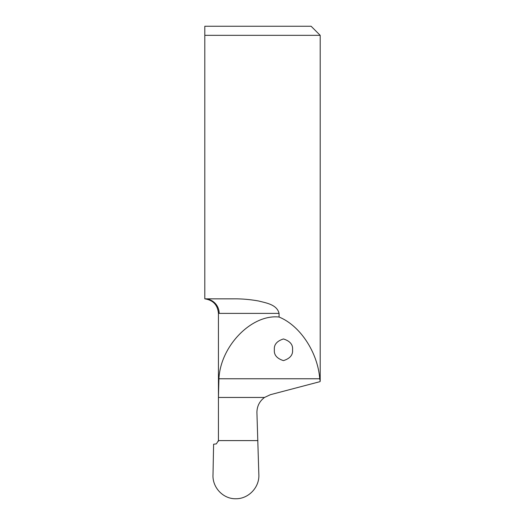 <?xml version="1.0" encoding="UTF-8"?>
<svg xmlns="http://www.w3.org/2000/svg" width="525" height="525" viewBox="0 0 525 525"><rect width="100%" height="100%" fill="white"/><g stroke="black" fill="none" stroke-linecap="round" stroke-linejoin="round"><path stroke-width="0.79" d="M274.372 349.788C273.86 344.669 276.885 341.06 283.461 338.96C290.036 341.06 293.062 344.669 292.55 349.788C293.062 354.907 290.036 358.523 283.461 360.616C276.885 358.523 273.86 354.907 274.372 349.788M319.955 381.662L270.368 394.702L264.521 397.451C259.613 401.152 257.079 406.081 256.909 412.23L258.845 474.607C259.567 487.259 248.62 498.875 235.928 498.75C223.132 499.124 212.212 487.364 213.012 474.692L213.603 444.229L216.352 443.881L218.439 440.6L218.433 313.359C217.672 304.966 213.124 300.129 204.802 298.85L204.802 35.339L320.197 35.339L320.197 381.294L319.732 378.761C317.763 352.387 300.09 325.566 279.057 317.034L279.057 313.386C276.97 304.507 266.162 302.971 258.576 300.989C250.018 299.46 241.69 298.745 233.586 298.85L204.802 298.85A14.536 14.359 -90 0 1 219.161 313.386C218.183 313.353 218.183 313.353 219.161 313.386L279.057 313.386M218.361 441.295A3.636 3.636 0 0 0 218.433 440.6L218.439 397.451L218.932 378.761C220.467 346.027 251.672 313.989 279.057 317.034M204.802 26.25L204.802 35.339L204.802 26.25L311.115 26.25L320.197 35.339M257.887 440.6L218.439 440.6M319.732 378.761L218.932 378.761M264.521 397.451L218.439 397.451"/></g></svg>

